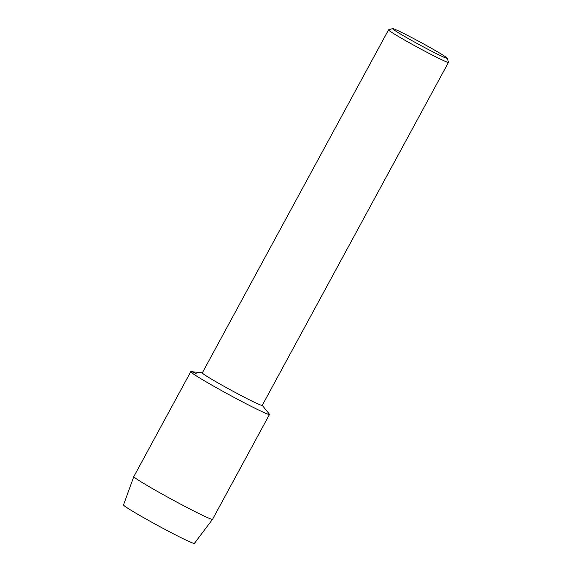 <?xml version="1.0" encoding="UTF-8"?>
<svg xmlns="http://www.w3.org/2000/svg" width="572" height="572" viewBox="0 0 572 572"><rect width="100%" height="100%" fill="white"/><g stroke="black" fill="none" stroke-linecap="round" stroke-linejoin="round"><path stroke-width="0.86" d="M194.294 543.143A40.312 1.759 -151.5 0 1 189.532 541.727A40.312 1.759 -151.5 0 1 147.612 519.905A40.312 1.759 -151.5 0 1 123.781 504.861M447.275 58.258L448.477 62.298A34.091 1.487 -151.5 0 1 448.477 62.369L262.219 405.419A34.091 1.487 -151.5 0 1 258.115 404.011A34.091 1.487 -151.5 0 1 224.067 386.343A34.091 1.487 -151.5 0 1 202.295 372.88L388.552 29.837A34.091 1.487 -151.5 0 1 388.617 29.794L392.657 28.6A31.11 1.358 -151.5 0 1 396.346 29.923A31.11 1.358 -151.5 0 1 426.834 45.724A31.11 1.358 -151.5 0 1 447.275 58.258A31.11 1.358 -151.5 0 1 443.536 57.043A31.11 1.358 -151.5 0 1 411.897 40.598A31.11 1.358 -151.5 0 1 392.657 28.6M262.255 405.348L269.376 414.135A44.795 1.952 -151.5 0 1 264.107 412.591A44.795 1.952 -151.5 0 1 217.396 388.266A44.795 1.952 -151.5 0 1 191.084 371.628L202.331 372.815M448.477 62.369A34.091 1.487 -151.5 0 1 444.373 60.961A34.091 1.487 -151.5 0 1 410.324 43.293A34.091 1.487 -151.5 0 1 388.552 29.837M190.769 371.686A44.795 1.952 -151.5 0 0 219.376 389.375A44.795 1.952 -151.5 0 0 264.107 412.591A44.795 1.952 -151.5 0 0 269.498 414.435L212.555 519.312A44.795 1.952 -151.5 0 1 212.548 519.319L194.38 543.4A40.312 1.759 -151.5 0 1 189.532 541.727A40.312 1.759 -151.5 0 1 149.385 520.899A40.312 1.759 -151.5 0 1 123.523 504.926L133.819 476.576A44.795 1.952 -151.5 0 1 133.827 476.562L190.769 371.686A44.795 1.952 -151.5 0 1 196.153 373.537M212.548 519.319A44.795 1.952 -151.5 0 1 207.164 517.46A44.795 1.952 -151.5 0 1 162.555 494.315A44.795 1.952 -151.5 0 1 133.819 476.576"/></g></svg>
